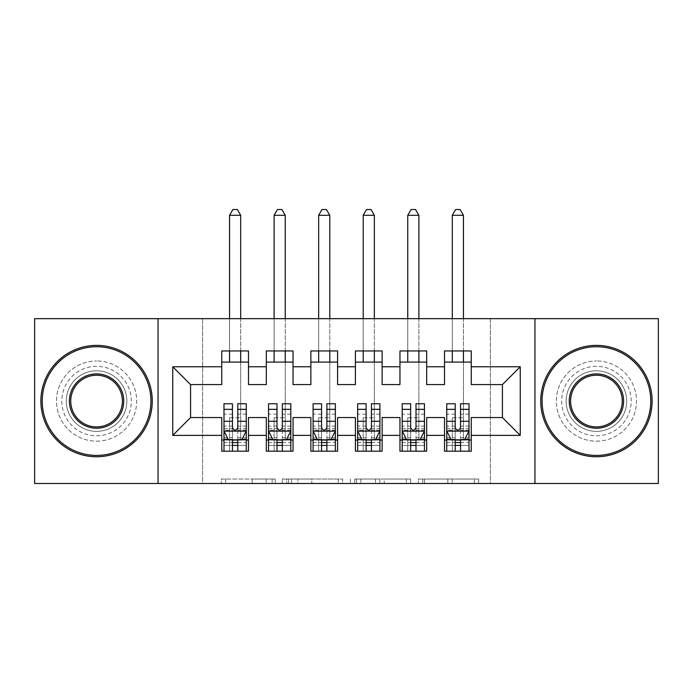 <?xml version="1.0" encoding="UTF-8"?>
<svg xmlns="http://www.w3.org/2000/svg" width="693" height="693" viewBox="0 0 693 693"><rect width="100%" height="100%" fill="white"/><g stroke="black" fill="none" stroke-linecap="round" stroke-linejoin="round"><path stroke-width="0.52" stroke-dasharray="3.46 2.6" d="M275.225 483.489L225.701 483.489L275.225 483.489L275.225 479.036L252.157 479.036L252.157 483.489L252.157 479.036L275.225 479.036L275.225 483.489L275.225 479.036L252.157 479.036L252.157 483.489L252.157 479.036L275.225 479.036L225.701 479.036L275.225 479.036M596.422 366.328A34.745 34.745 0 0 0 561.676 401.074A34.745 34.745 0 0 0 596.422 435.819A34.745 34.745 0 0 0 631.176 401.074A34.745 34.745 0 0 0 596.422 366.328A34.745 34.745 0 0 0 561.676 401.074A34.745 34.745 0 0 0 596.422 435.819A34.745 34.745 0 0 0 631.176 401.074A34.745 34.745 0 0 0 596.422 366.328M96.578 366.328A34.745 34.745 0 0 0 61.824 401.074A34.745 34.745 0 0 0 96.578 435.819A34.745 34.745 0 0 0 131.323 401.074A34.745 34.745 0 0 0 96.578 366.328A34.745 34.745 0 0 0 61.824 401.074A34.745 34.745 0 0 0 96.578 435.819A34.745 34.745 0 0 0 131.323 401.074A34.745 34.745 0 0 0 96.578 366.328M474.298 483.489L422.695 483.489L474.298 483.489L474.298 479.036L452.217 479.036L478.672 479.036L478.672 483.489L478.672 479.036L422.695 479.036L478.672 479.036L478.672 483.489L478.672 479.036L474.298 479.036L474.298 483.489M447.843 483.489L424.445 483.489L447.843 483.489L447.843 479.036L452.217 479.036L447.843 479.036L447.843 483.489L447.843 479.036L424.445 479.036L424.445 483.489L424.445 479.036L447.843 479.036L447.843 483.489M418.321 483.489L422.695 483.489L418.321 483.489L418.321 479.036L422.695 479.036L418.321 479.036L418.321 483.489M221.327 483.489L225.701 483.489L221.327 483.489L221.327 479.036L225.701 479.036L221.327 479.036L221.327 483.489M490.393 483.489L202.607 483.489L202.607 318.659L490.393 318.659L490.393 483.489L658.35 483.489L658.35 318.659L490.393 318.659L490.393 483.489M34.65 483.489L202.607 483.489L202.607 318.659L34.65 318.659L34.65 483.489M342.671 483.489L338.297 483.489L342.671 483.489L342.671 479.036L342.671 483.489M286.703 483.489L338.297 483.489L282.328 483.489L286.703 483.489L286.703 479.036L342.671 479.036L282.328 479.036L282.328 483.489L282.328 479.036L286.703 479.036L286.703 483.489M354.703 483.489L410.672 483.489L350.329 483.489L354.703 483.489L354.703 479.036L410.672 479.036L410.672 483.489L410.672 479.036L384.217 479.036L384.217 483.489M426.689 440.055L426.689 451.195L399.956 451.195L399.956 440.055L426.689 440.055L426.689 417.558L444.508 417.558L444.508 440.055L471.24 440.055L471.24 417.558L502.425 417.558L502.425 384.589L471.24 384.589L471.24 350.953L444.508 350.953L444.508 362.092L471.24 362.092M399.956 350.953L426.689 350.953L426.689 362.092L399.956 362.092L399.956 350.953M337.586 440.055L337.586 451.195L310.862 451.195L310.862 440.055L337.586 440.055L337.586 417.558L355.414 417.558L355.414 440.055L382.138 440.055L382.138 417.558L399.956 417.558L399.956 440.055M310.862 350.953L337.586 350.953L337.586 362.092L310.862 362.092L310.862 350.953M248.492 440.055L248.492 451.195L221.76 451.195L221.76 440.055L248.492 440.055L248.492 417.558L266.311 417.558L266.311 440.055L293.044 440.055L293.044 417.558L310.862 417.558L310.862 440.055M221.76 350.953L248.492 350.953L248.492 362.092L221.76 362.092L221.76 350.953M266.311 350.953L293.044 350.953L293.044 362.092L266.311 362.092L266.311 350.953M293.044 440.055L293.044 451.195L266.311 451.195L266.311 440.055M355.414 350.953L382.138 350.953L382.138 362.092L355.414 362.092L355.414 350.953M382.138 440.055L382.138 451.195L355.414 451.195L355.414 440.055M471.24 440.055L471.24 451.195L444.508 451.195L444.508 440.055M444.508 362.092L444.508 384.589L426.689 384.589L426.689 362.092M399.956 362.092L399.956 384.589L382.138 384.589L382.138 362.092M355.414 362.092L355.414 384.589L337.586 384.589L337.586 362.092M310.862 362.092L310.862 384.589L293.044 384.589L293.044 362.092M221.76 362.092L221.76 384.589L190.575 384.589L190.575 417.558L221.76 417.558L221.76 440.055M266.311 362.092L266.311 384.589L248.492 384.589L248.492 362.092M223.986 403.75L223.986 445.4L223.986 440.055L246.266 440.055L246.266 451.195L223.986 451.195L246.266 451.195M268.537 403.75L268.537 445.4L268.537 440.055L290.809 440.055L290.809 451.195L268.537 451.195L290.809 451.195M313.089 403.75L313.089 445.4L313.089 440.055L335.36 440.055L335.36 451.195L313.089 451.195L335.36 451.195M357.64 403.75L357.64 445.4L357.64 440.055L379.911 440.055L379.911 451.195L357.64 451.195L379.911 451.195M402.191 403.75L402.191 445.4L402.191 440.055L424.462 440.055L424.462 451.195L402.191 451.195L424.462 451.195M446.734 403.75L446.734 445.4L446.734 440.055L469.014 440.055L469.014 451.195L446.734 451.195L469.014 451.195M158.056 483.489L158.056 318.659M534.944 318.659L534.944 483.489M291.51 483.489L297.851 483.489L291.51 483.489L291.51 479.036L288.453 479.036L288.453 483.489L288.453 479.036L297.851 479.036L291.51 479.036L291.51 483.489M297.851 483.489L311.841 483.489L297.851 483.489L297.851 479.036L311.841 479.036L311.841 483.489L311.841 479.036L297.851 479.036L297.851 483.489M354.703 479.036L379.842 479.036L379.842 483.489L379.842 479.036L375.467 479.036L379.842 479.036L379.842 483.489L379.842 479.036L384.217 479.036M356.445 479.036L356.445 483.489L356.445 479.036M350.329 479.036L350.329 483.489L350.329 479.036M237.794 440.055L246.266 440.055L246.266 445.4L237.794 445.4L237.794 451.195M246.266 430.925L246.266 409.537L246.266 430.925L241.805 439.83L228.439 439.83L223.986 430.925L223.986 409.537L223.986 430.925M246.266 403.75L246.266 445.4L223.986 445.4L232.45 445.4L232.45 451.195M246.266 440.055L229.556 440.055L229.556 417.784L229.556 451.195L229.556 440.055L223.986 440.055L223.986 451.195M237.794 403.75L237.794 428.681L246.266 428.681M246.266 430.232L237.794 430.232L237.794 409.537L237.794 427.581C236.018 430.959 234.234 430.959 232.45 427.581L232.45 409.537L232.45 430.232L223.986 430.232M237.794 445.4L237.794 428.681M223.986 428.681L232.45 428.681L232.45 445.4M237.794 430.232L237.794 439.83M232.45 439.83L232.45 430.232M232.45 428.681L232.45 403.75M223.986 440.055L232.45 440.055M229.556 440.055L240.696 440.055L240.696 362.092M240.696 350.953L240.696 318.659M229.556 215.298L240.696 215.298L237.352 209.511L232.9 209.511L229.556 215.298L229.556 362.092M229.556 350.953L229.556 318.659M240.696 215.298L240.696 440.055M282.346 440.055L290.809 440.055L290.809 445.4L282.346 445.4L282.346 451.195M290.809 430.925L290.809 409.537L290.809 430.925L286.356 439.83L272.99 439.83L268.537 430.925L268.537 409.537L268.537 430.925M290.809 403.75L290.809 445.4L268.537 445.4L277.001 445.4L277.001 451.195M290.809 440.055L274.107 440.055L274.107 417.784L274.107 451.195L274.107 440.055L268.537 440.055L268.537 451.195M282.346 403.75L282.346 428.681L290.809 428.681M290.809 430.232L282.346 430.232L282.346 409.537L282.346 427.581C280.57 430.959 278.785 430.959 277.001 427.581L277.001 409.537L277.001 430.232L268.537 430.232M282.346 445.4L282.346 428.681M268.537 428.681L277.001 428.681L277.001 445.4M282.346 430.232L282.346 439.83M277.001 439.83L277.001 430.232M277.001 428.681L277.001 403.75M268.537 440.055L277.001 440.055M274.107 440.055L285.247 440.055L285.247 362.092M285.247 350.953L285.247 318.659M274.107 215.298L285.247 215.298L281.904 209.511L277.451 209.511L274.107 215.298L274.107 362.092M274.107 350.953L274.107 318.659M285.247 215.298L285.247 440.055M326.897 440.055L335.36 440.055L335.36 445.4L326.897 445.4L326.897 451.195M335.36 430.925L335.36 409.537L335.36 430.925L330.907 439.83L317.541 439.83L313.089 430.925L313.089 409.537L313.089 430.925M335.36 403.75L335.36 445.4L313.089 445.4L321.552 445.4L321.552 451.195M335.36 440.055L318.659 440.055L318.659 417.784L318.659 451.195L318.659 440.055L313.089 440.055L313.089 451.195M326.897 403.75L326.897 428.681L335.36 428.681M335.36 430.232L326.897 430.232L326.897 409.537L326.897 427.581C325.121 430.959 323.336 430.959 321.552 427.581L321.552 409.537L321.552 430.232L313.089 430.232M326.897 445.4L326.897 428.681M313.089 428.681L321.552 428.681L321.552 445.4M326.897 430.232L326.897 439.83M321.552 439.83L321.552 430.232M321.552 428.681L321.552 403.75M313.089 440.055L321.552 440.055M318.659 440.055L329.79 440.055L329.79 362.092M329.79 350.953L329.79 318.659M318.659 215.298L329.79 215.298L326.455 209.511L321.994 209.511L318.659 215.298L318.659 362.092M318.659 350.953L318.659 318.659M329.79 215.298L329.79 440.055M96.578 345.383A55.691 55.691 0 0 1 152.261 401.074A55.691 55.691 0 0 1 96.578 456.765A55.691 55.691 0 0 1 40.887 401.074A55.691 55.691 0 0 1 96.578 345.383A55.691 55.691 0 0 1 152.261 401.074A55.691 55.691 0 0 1 96.578 456.765A55.691 55.691 0 0 1 40.887 401.074A55.691 55.691 0 0 1 96.578 345.383A55.691 55.691 0 0 1 152.261 401.074A55.691 55.691 0 0 1 96.578 456.765A55.691 55.691 0 0 1 40.887 401.074A55.691 55.691 0 0 1 96.578 345.383M96.578 441.172A40.099 40.099 0 0 0 136.668 401.074A40.099 40.099 0 0 0 96.578 360.975A40.099 40.099 0 0 1 136.668 401.074A40.099 40.099 0 0 1 96.578 441.172A40.099 40.099 0 0 1 56.48 401.074A40.099 40.099 0 0 1 96.578 360.975A40.099 40.099 0 0 0 56.48 401.074A40.099 40.099 0 0 0 96.578 441.172M96.578 426.914A25.84 25.84 0 0 1 70.738 401.074A25.84 25.84 0 0 1 96.578 375.234A25.84 25.84 0 0 1 122.41 401.074A25.84 25.84 0 0 1 96.578 426.914M96.578 370.781A30.293 30.293 0 0 1 126.871 401.074A30.293 30.293 0 0 1 96.578 431.367A30.293 30.293 0 0 1 66.277 401.074A30.293 30.293 0 0 1 96.578 370.781A30.293 30.293 0 0 1 126.871 401.074A30.293 30.293 0 0 1 96.578 431.367A30.293 30.293 0 0 1 66.277 401.074A30.293 30.293 0 0 1 96.578 370.781M596.422 345.383A55.691 55.691 0 0 1 652.113 401.074A55.691 55.691 0 0 1 596.422 456.765A55.691 55.691 0 0 1 540.739 401.074A55.691 55.691 0 0 1 596.422 345.383A55.691 55.691 0 0 1 652.113 401.074A55.691 55.691 0 0 1 596.422 456.765A55.691 55.691 0 0 1 540.739 401.074A55.691 55.691 0 0 1 596.422 345.383A55.691 55.691 0 0 1 652.113 401.074A55.691 55.691 0 0 1 596.422 456.765A55.691 55.691 0 0 1 540.739 401.074A55.691 55.691 0 0 1 596.422 345.383M596.422 441.172A40.099 40.099 0 0 0 636.52 401.074A40.099 40.099 0 0 0 596.422 360.975A40.099 40.099 0 0 1 636.52 401.074A40.099 40.099 0 0 1 596.422 441.172A40.099 40.099 0 0 1 556.332 401.074A40.099 40.099 0 0 1 596.422 360.975A40.099 40.099 0 0 0 556.332 401.074A40.099 40.099 0 0 0 596.422 441.172M596.422 426.914A25.84 25.84 0 0 1 570.59 401.074A25.84 25.84 0 0 1 596.422 375.234A25.84 25.84 0 0 1 622.262 401.074A25.84 25.84 0 0 1 596.422 426.914M596.422 370.781A30.293 30.293 0 0 1 626.723 401.074A30.293 30.293 0 0 1 596.422 431.367A30.293 30.293 0 0 1 566.129 401.074A30.293 30.293 0 0 1 596.422 370.781A30.293 30.293 0 0 1 626.723 401.074A30.293 30.293 0 0 1 596.422 431.367A30.293 30.293 0 0 1 566.129 401.074A30.293 30.293 0 0 1 596.422 370.781M371.448 440.055L379.911 440.055L379.911 445.4L371.448 445.4L371.448 451.195M379.911 430.925L379.911 409.537L379.911 430.925L375.459 439.83L362.092 439.83L357.64 430.925L357.64 409.537L357.64 430.925M379.911 403.75L379.911 445.4L357.64 445.4L366.103 445.4L366.103 451.195M379.911 440.055L363.21 440.055L363.21 417.784L363.21 451.195L363.21 440.055L357.64 440.055L357.64 451.195M371.448 403.75L371.448 428.681L379.911 428.681M379.911 430.232L371.448 430.232L371.448 409.537L371.448 427.581C369.672 430.959 367.888 430.959 366.103 427.581L366.103 409.537L366.103 430.232L357.64 430.232M371.448 445.4L371.448 428.681M357.64 428.681L366.103 428.681L366.103 445.4M371.448 430.232L371.448 439.83M366.103 439.83L366.103 430.232M366.103 428.681L366.103 403.75M357.64 440.055L366.103 440.055M363.21 440.055L374.341 440.055L374.341 362.092M374.341 350.953L374.341 318.659M363.21 215.298L374.341 215.298L371.006 209.511L366.545 209.511L363.21 215.298L363.21 362.092M363.21 350.953L363.21 318.659M374.341 215.298L374.341 440.055M415.999 440.055L424.462 440.055L424.462 445.4L415.999 445.4L415.999 451.195M424.462 430.925L424.462 409.537L424.462 430.925L420.01 439.83L406.644 439.83L402.191 430.925L402.191 409.537L402.191 430.925M424.462 403.75L424.462 445.4L402.191 445.4L410.654 445.4L410.654 451.195M424.462 440.055L407.753 440.055L407.753 417.784L407.753 451.195L407.753 440.055L402.191 440.055L402.191 451.195M415.999 403.75L415.999 428.681L424.462 428.681M424.462 430.232L415.999 430.232L415.999 409.537L415.999 427.581C414.223 430.959 412.439 430.959 410.654 427.581L410.654 409.537L410.654 430.232L402.191 430.232M415.999 445.4L415.999 428.681M402.191 428.681L410.654 428.681L410.654 445.4M415.999 430.232L415.999 439.83M410.654 439.83L410.654 430.232M410.654 428.681L410.654 403.75M402.191 440.055L410.654 440.055M407.753 440.055L418.893 440.055L418.893 362.092M418.893 350.953L418.893 318.659M407.753 215.298L418.893 215.298L415.549 209.511L411.096 209.511L407.753 215.298L407.753 362.092M407.753 350.953L407.753 318.659M418.893 215.298L418.893 440.055M460.55 440.055L469.014 440.055L469.014 445.4L460.55 445.4L460.55 451.195M469.014 430.925L469.014 409.537L469.014 430.925L464.561 439.83L451.195 439.83L446.734 430.925L446.734 409.537L446.734 430.925M469.014 403.75L469.014 445.4L446.734 445.4L455.206 445.4L455.206 451.195M469.014 440.055L452.304 440.055L452.304 417.784L452.304 451.195L452.304 440.055L446.734 440.055L446.734 451.195M460.55 403.75L460.55 428.681L469.014 428.681M469.014 430.232L460.55 430.232L460.55 409.537L460.55 427.581C458.766 430.959 456.99 430.959 455.206 427.581L455.206 409.537L455.206 430.232L446.734 430.232M460.55 445.4L460.55 428.681M446.734 428.681L455.206 428.681L455.206 445.4M460.55 430.232L460.55 439.83M455.206 439.83L455.206 430.232M455.206 428.681L455.206 403.75M446.734 440.055L455.206 440.055M452.304 440.055L463.444 440.055L463.444 362.092M463.444 350.953L463.444 318.659M452.304 215.298L463.444 215.298L460.1 209.511L455.647 209.511L452.304 215.298L452.304 362.092M452.304 350.953L452.304 318.659M463.444 215.298L463.444 440.055M272.158 479.036L272.158 483.489L272.158 479.036M266.147 479.036L266.147 483.489L266.147 479.036M225.701 479.036L225.701 483.489L225.701 479.036M338.297 479.036L338.297 483.489L338.297 479.036M406.297 479.036L406.297 483.489L406.297 479.036M375.467 479.036L375.467 483.489L375.467 479.036M360.819 479.036L360.819 483.489L360.819 479.036M452.217 479.036L452.217 483.489L452.217 479.036M422.695 479.036L422.695 483.489L422.695 479.036M246.154 431.141L224.099 431.141M246.266 414.171L237.794 414.171M237.794 437.742L246.266 437.742M223.986 437.742L232.45 437.742M242.074 439.301L237.794 439.301M232.45 439.301L228.179 439.301M232.45 414.171L223.986 414.171M246.266 426.117L237.794 426.117M232.45 426.117L223.986 426.117M223.986 442.567L232.45 442.567M237.794 442.567L246.266 442.567M229.556 417.784L240.696 417.784L229.556 417.784M290.705 431.141L268.65 431.141M290.809 414.171L282.346 414.171M282.346 437.742L290.809 437.742M268.537 437.742L277.001 437.742M286.625 439.301L282.346 439.301M277.001 439.301L272.721 439.301M277.001 414.171L268.537 414.171M290.809 426.117L282.346 426.117M277.001 426.117L268.537 426.117M268.537 442.567L277.001 442.567M282.346 442.567L290.809 442.567M274.107 417.784L285.247 417.784L274.107 417.784M335.247 431.141L313.201 431.141M335.36 414.171L326.897 414.171M326.897 437.742L335.36 437.742M313.089 437.742L321.552 437.742M331.176 439.301L326.897 439.301M321.552 439.301L317.273 439.301M321.552 414.171L313.089 414.171M335.36 426.117L326.897 426.117M321.552 426.117L313.089 426.117M313.089 442.567L321.552 442.567M326.897 442.567L335.36 442.567M318.659 417.784L329.79 417.784L318.659 417.784M379.799 431.141L357.753 431.141M379.911 414.171L371.448 414.171M371.448 437.742L379.911 437.742M357.64 437.742L366.103 437.742M375.727 439.301L371.448 439.301M366.103 439.301L361.824 439.301M366.103 414.171L357.64 414.171M379.911 426.117L371.448 426.117M366.103 426.117L357.64 426.117M357.64 442.567L366.103 442.567M371.448 442.567L379.911 442.567M363.21 417.784L374.341 417.784L363.21 417.784M424.35 431.141L402.295 431.141M424.462 414.171L415.999 414.171M415.999 437.742L424.462 437.742M402.191 437.742L410.654 437.742M420.279 439.301L415.999 439.301M410.654 439.301L406.375 439.301M410.654 414.171L402.191 414.171M424.462 426.117L415.999 426.117M410.654 426.117L402.191 426.117M402.191 442.567L410.654 442.567M415.999 442.567L424.462 442.567M407.753 417.784L418.893 417.784L407.753 417.784M468.901 431.141L446.846 431.141M469.014 414.171L460.55 414.171M460.55 437.742L469.014 437.742M446.734 437.742L455.206 437.742M464.821 439.301L460.55 439.301M455.206 439.301L450.926 439.301M455.206 414.171L446.734 414.171M469.014 426.117L460.55 426.117M455.206 426.117L446.734 426.117M446.734 442.567L455.206 442.567M460.55 442.567L469.014 442.567M452.304 417.784L463.444 417.784L452.304 417.784M246.266 409.537L237.794 409.537M232.45 409.537L223.986 409.537M290.809 409.537L282.346 409.537M277.001 409.537L268.537 409.537M335.36 409.537L326.897 409.537M321.552 409.537L313.089 409.537M379.911 409.537L371.448 409.537M366.103 409.537L357.64 409.537M424.462 409.537L415.999 409.537M410.654 409.537L402.191 409.537M469.014 409.537L460.55 409.537M455.206 409.537L446.734 409.537"/><path stroke-width="1.04" d="M534.944 483.489L658.35 483.489L658.35 318.659L534.944 318.659L534.944 483.489L158.056 483.489L158.056 318.659L34.65 318.659L34.65 483.489L158.056 483.489M534.944 318.659L158.056 318.659M172.756 435.377L172.756 366.77L221.76 366.77L221.76 384.589L190.575 384.589L190.575 417.558L172.756 435.377L221.76 435.377L221.76 451.195L248.492 451.195L248.492 435.377L266.311 435.377L266.311 451.195L293.044 451.195L293.044 435.377L310.862 435.377L310.862 451.195L337.586 451.195L337.586 435.377L355.414 435.377L355.414 451.195L382.138 451.195L382.138 435.377L399.956 435.377L399.956 451.195L426.689 451.195L426.689 435.377L444.508 435.377L444.508 451.195L471.24 451.195L471.24 417.558L502.425 417.558L502.425 384.589L471.24 384.589L471.24 366.77L520.244 366.77L520.244 435.377L471.24 435.377M471.24 366.77L471.24 350.953L444.508 350.953L444.508 366.77L426.689 366.77L426.689 350.953L399.956 350.953L399.956 366.77L382.138 366.77L382.138 350.953L355.414 350.953L355.414 366.77L337.586 366.77L337.586 350.953L310.862 350.953L310.862 366.77L293.044 366.77L293.044 350.953L266.311 350.953L266.311 366.77L248.492 366.77L248.492 350.953L221.76 350.953L221.76 366.77M426.689 435.377L426.689 417.558L444.508 417.558L444.508 435.377M520.244 366.77L502.425 384.589M382.138 435.377L382.138 417.558L399.956 417.558L399.956 435.377M444.508 366.77L444.508 384.589L426.689 384.589L426.689 366.77M337.586 435.377L337.586 417.558L355.414 417.558L355.414 435.377M399.956 366.77L399.956 384.589L382.138 384.589L382.138 366.77M293.044 435.377L293.044 417.558L310.862 417.558L310.862 435.377M355.414 366.77L355.414 384.589L337.586 384.589L337.586 366.77M248.492 435.377L248.492 417.558L266.311 417.558L266.311 435.377M310.862 366.77L310.862 384.589L293.044 384.589L293.044 366.77M190.575 417.558L221.76 417.558L221.76 435.377M266.311 366.77L266.311 384.589L248.492 384.589L248.492 366.77M444.508 362.092L471.24 362.092M399.956 362.092L426.689 362.092M355.414 362.092L382.138 362.092M310.862 362.092L337.586 362.092M266.311 362.092L293.044 362.092M221.76 362.092L248.492 362.092M221.76 440.055L223.986 440.055M246.266 440.055L248.492 440.055M266.311 440.055L268.537 440.055M290.809 440.055L293.044 440.055M310.862 440.055L313.089 440.055M335.36 440.055L337.586 440.055M355.414 440.055L357.64 440.055M379.911 440.055L382.138 440.055M399.956 440.055L402.191 440.055M424.462 440.055L426.689 440.055M444.508 440.055L446.734 440.055M469.014 440.055L471.24 440.055M172.756 366.77L190.575 384.589M502.425 417.558L520.244 435.377M232.45 445.4L237.794 445.4M223.986 409.329L232.45 409.329L232.45 403.75L223.986 403.75L223.986 430.925L228.439 439.83L241.805 439.83L246.266 430.925L246.266 403.75L237.794 403.75L237.794 409.329L246.266 409.329M246.266 430.925L246.266 451.195M223.986 430.925L223.986 451.195M237.794 439.83L237.794 451.195M232.45 451.195L232.45 439.83M232.45 409.329L232.45 427.581C234.234 431.011 236.01 431.011 237.794 427.581L237.794 409.329M232.45 440.055L237.794 440.055M240.696 362.092L240.696 350.953M240.696 318.659L240.696 215.298L229.556 215.298L229.556 318.659M229.556 362.092L229.556 350.953M229.556 215.298L232.9 209.511L237.352 209.511L240.696 215.298M277.001 445.4L282.346 445.4M268.537 409.329L277.001 409.329L277.001 403.75L268.537 403.75L268.537 430.925L272.99 439.83L286.356 439.83L290.809 430.925L290.809 403.75L282.346 403.75L282.346 409.329L290.809 409.329M290.809 430.925L290.809 451.195M268.537 430.925L268.537 451.195M282.346 439.83L282.346 451.195M277.001 451.195L277.001 439.83M277.001 409.329L277.001 427.581C278.785 431.011 280.561 431.011 282.346 427.581L282.346 409.329M277.001 440.055L282.346 440.055M285.247 362.092L285.247 350.953M285.247 318.659L285.247 215.298L274.107 215.298L274.107 318.659M274.107 362.092L274.107 350.953M274.107 215.298L277.451 209.511L281.904 209.511L285.247 215.298M321.552 445.4L326.897 445.4M313.089 409.329L321.552 409.329L321.552 403.75L313.089 403.75L313.089 430.925L317.541 439.83L330.907 439.83L335.36 430.925L335.36 403.75L326.897 403.75L326.897 409.329L335.36 409.329M335.36 430.925L335.36 451.195M313.089 430.925L313.089 451.195M326.897 439.83L326.897 451.195M321.552 451.195L321.552 439.83M321.552 409.329L321.552 427.581C323.328 431.011 325.112 431.011 326.897 427.581L326.897 409.329M321.552 440.055L326.897 440.055M329.79 362.092L329.79 350.953M329.79 318.659L329.79 215.298L318.659 215.298L318.659 318.659M318.659 362.092L318.659 350.953M318.659 215.298L321.994 209.511L326.455 209.511L329.79 215.298M96.578 455.422A54.349 54.349 0 0 0 150.927 401.074A54.349 54.349 0 0 0 96.578 346.725A54.349 54.349 0 0 0 42.221 401.074A54.349 54.349 0 0 0 96.578 455.422M96.578 345.383A55.691 55.691 0 0 1 152.261 401.074A55.691 55.691 0 0 1 96.578 456.765A55.691 55.691 0 0 1 40.887 401.074A55.691 55.691 0 0 1 96.578 345.383M96.578 428.248A27.174 27.174 0 0 1 69.395 401.074A27.174 27.174 0 0 1 96.578 373.899A27.174 27.174 0 0 1 123.752 401.074A27.174 27.174 0 0 1 96.578 428.248M96.578 375.234A25.84 25.84 0 0 0 70.738 401.074A25.84 25.84 0 0 0 96.578 426.914A25.84 25.84 0 0 0 122.41 401.074A25.84 25.84 0 0 0 96.578 375.234M596.422 455.422A54.349 54.349 0 0 0 650.779 401.074A54.349 54.349 0 0 0 596.422 346.725A54.349 54.349 0 0 0 542.073 401.074A54.349 54.349 0 0 0 596.422 455.422M596.422 345.383A55.691 55.691 0 0 1 652.113 401.074A55.691 55.691 0 0 1 596.422 456.765A55.691 55.691 0 0 1 540.739 401.074A55.691 55.691 0 0 1 596.422 345.383M596.422 428.248A27.174 27.174 0 0 1 569.248 401.074A27.174 27.174 0 0 1 596.422 373.899A27.174 27.174 0 0 1 623.605 401.074A27.174 27.174 0 0 1 596.422 428.248M596.422 375.234A25.84 25.84 0 0 0 570.59 401.074A25.84 25.84 0 0 0 596.422 426.914A25.84 25.84 0 0 0 622.262 401.074A25.84 25.84 0 0 0 596.422 375.234M366.103 445.4L371.448 445.4M357.64 409.329L366.103 409.329L366.103 403.75L357.64 403.75L357.64 430.925L362.092 439.83L375.459 439.83L379.911 430.925L379.911 403.75L371.448 403.75L371.448 409.329L379.911 409.329M379.911 430.925L379.911 451.195M357.64 430.925L357.64 451.195M371.448 439.83L371.448 451.195M366.103 451.195L366.103 439.83M366.103 409.329L366.103 427.581C367.879 431.011 369.664 431.011 371.448 427.581L371.448 409.329M366.103 440.055L371.448 440.055M374.341 362.092L374.341 350.953M374.341 318.659L374.341 215.298L363.21 215.298L363.21 318.659M363.21 362.092L363.21 350.953M363.21 215.298L366.545 209.511L371.006 209.511L374.341 215.298M410.654 445.4L415.999 445.4M402.191 409.329L410.654 409.329L410.654 403.75L402.191 403.75L402.191 430.925L406.644 439.83L420.01 439.83L424.462 430.925L424.462 403.75L415.999 403.75L415.999 409.329L424.462 409.329M424.462 430.925L424.462 451.195M402.191 430.925L402.191 451.195M415.999 439.83L415.999 451.195M410.654 451.195L410.654 439.83M410.654 409.329L410.654 427.581C412.43 431.011 414.215 431.011 415.999 427.581L415.999 409.329M410.654 440.055L415.999 440.055M418.893 362.092L418.893 350.953M418.893 318.659L418.893 215.298L407.753 215.298L407.753 318.659M407.753 362.092L407.753 350.953M407.753 215.298L411.096 209.511L415.549 209.511L418.893 215.298M455.206 445.4L460.55 445.4M446.734 409.329L455.206 409.329L455.206 403.75L446.734 403.75L446.734 430.925L451.195 439.83L464.561 439.83L469.014 430.925L469.014 403.75L460.55 403.75L460.55 409.329L469.014 409.329M469.014 430.925L469.014 451.195M446.734 430.925L446.734 451.195M460.55 439.83L460.55 451.195M455.206 451.195L455.206 439.83M455.206 409.329L455.206 427.581C456.982 431.011 458.766 431.011 460.55 427.581L460.55 409.329M455.206 440.055L460.55 440.055M463.444 362.092L463.444 350.953M463.444 318.659L463.444 215.298L452.304 215.298L452.304 318.659M452.304 362.092L452.304 350.953M452.304 215.298L455.647 209.511L460.1 209.511L463.444 215.298M224.099 431.141L246.154 431.141M246.266 439.301L242.074 439.301M228.179 439.301L223.986 439.301M237.794 421.275L246.266 421.275M223.986 421.275L232.45 421.275M232.45 442.567L237.794 442.567M268.65 431.141L290.705 431.141M290.809 439.301L286.625 439.301M272.721 439.301L268.537 439.301M282.346 421.275L290.809 421.275M268.537 421.275L277.001 421.275M277.001 442.567L282.346 442.567M313.201 431.141L335.247 431.141M335.36 439.301L331.176 439.301M317.273 439.301L313.089 439.301M326.897 421.275L335.36 421.275M313.089 421.275L321.552 421.275M321.552 442.567L326.897 442.567M357.753 431.141L379.799 431.141M379.911 439.301L375.727 439.301M361.824 439.301L357.64 439.301M371.448 421.275L379.911 421.275M357.64 421.275L366.103 421.275M366.103 442.567L371.448 442.567M402.295 431.141L424.35 431.141M424.462 439.301L420.279 439.301M406.375 439.301L402.191 439.301M415.999 421.275L424.462 421.275M402.191 421.275L410.654 421.275M410.654 442.567L415.999 442.567M446.846 431.141L468.901 431.141M469.014 439.301L464.821 439.301M450.926 439.301L446.734 439.301M460.55 421.275L469.014 421.275M446.734 421.275L455.206 421.275M455.206 442.567L460.55 442.567"/></g></svg>
